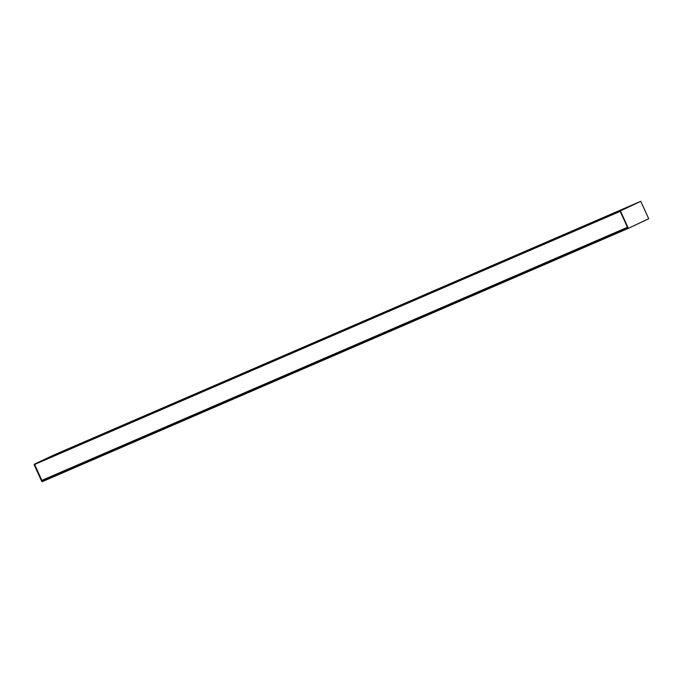 <?xml version="1.0" encoding="UTF-8"?>
<svg xmlns="http://www.w3.org/2000/svg" width="683" height="683" viewBox="0 0 683 683"><rect width="100%" height="100%" fill="white"/><g stroke="black" fill="none" stroke-linecap="round" stroke-linejoin="round"><path stroke-width="1.02" d="M615.494 212.763L613.761 213.566L615.494 212.763M535.25 247.442L533.517 248.245L535.25 247.442M455.015 282.122L453.281 282.924L455.015 282.122M374.771 316.801L373.038 317.612L374.771 316.801M294.527 351.489L292.794 352.291L294.527 351.489M214.291 386.168L212.558 386.971L214.291 386.168M134.047 420.848L132.314 421.659L134.047 420.848M53.803 455.535L52.07 456.338L53.803 455.535M43.08 480.567L41.834 480.405L34.577 464.346L620.079 211.337M35.175 464.09L620.113 211.141M640.338 201.511L620.702 210.774L35.132 463.988M35.157 463.859L54.794 454.596M34.577 464.346L620.087 211.286L627.728 227.567M627.686 227.985L42.346 480.977L42.816 481.421L41.791 481.447L42.662 481.489M41.791 481.447L34.15 464.756L34.585 464.568L42.226 481.259M34.278 464.261L54.35 454.784L640.33 201.511L620.249 210.987L627.771 228.173L628.65 228.216L42.372 481.191M34.705 464.073L54.777 454.605L640.765 201.323L648.722 218.739L628.215 228.404M640.756 201.331L620.249 210.987M620.13 211.482L620.685 210.799M620.565 211.303L628.198 227.985M42.346 480.977L43.114 480.576M42.909 480.644L627.643 227.909L43.003 480.627M42.184 480.653L627.532 227.652M41.834 480.405L627.378 227.319M34.543 464.483L620.087 211.397M42.32 481.08L627.72 228.062M43.012 480.661L627.668 227.96M42.824 481.413L628.164 228.421L42.816 481.421M42.67 481.489L42.235 481.677M54.785 454.596L54.35 454.784M640.33 201.511L640.765 201.323"/></g></svg>
